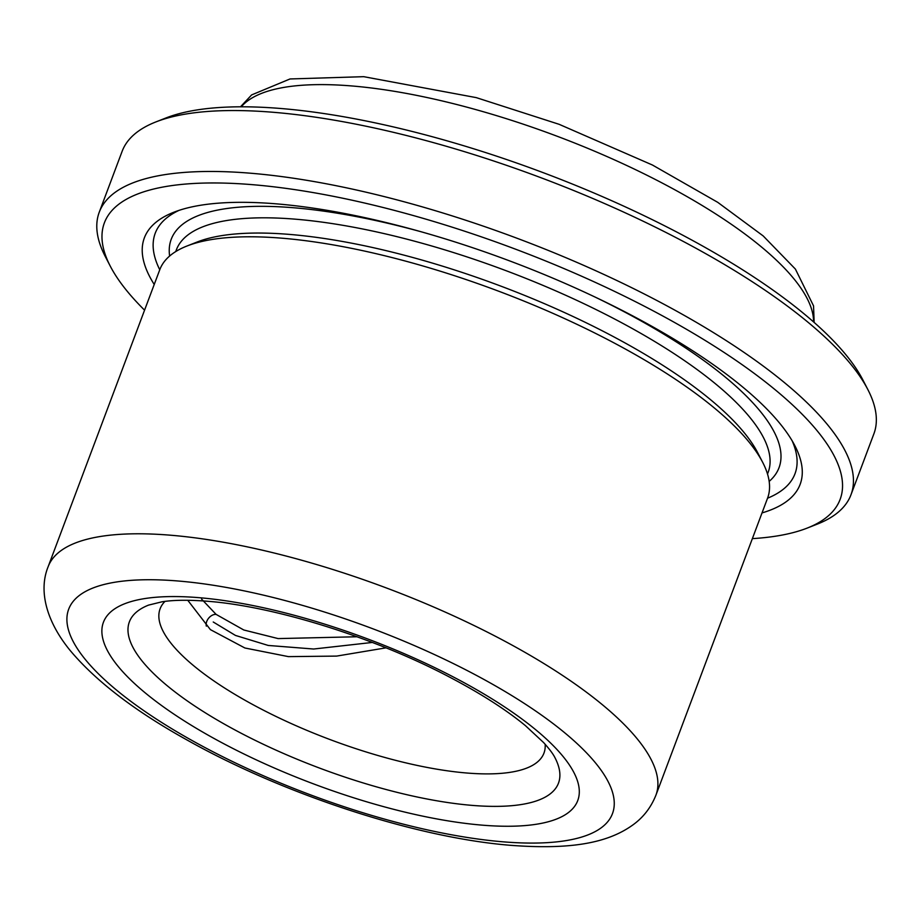 <?xml version="1.0" encoding="UTF-8"?>
<svg xmlns="http://www.w3.org/2000/svg" width="922" height="922" viewBox="0 0 922 922"><rect width="100%" height="100%" fill="white"/><g stroke="black" fill="none" stroke-linecap="round" stroke-linejoin="round"><path stroke-width="1.38" d="M385.995 647.843L336.634 656.095L288.425 656.625L244.895 647.993L210.377 629.611L187.765 600.28M201.549 599.046L216.105 614.386L243.788 629.991L278.133 638.589L357.021 636.756M154.228 284.472A350.279 106.952 20.6 0 1 173.751 212.267A350.279 106.952 20.6 0 1 277.487 203.946A350.279 106.952 20.6 0 1 794.891 445.741A350.279 106.952 20.6 0 1 762.021 512.92M792.159 440.808A341.739 104.347 20.6 0 1 767.553 498.214M187.005 246.001L197.147 242.013A316.108 96.522 20.6 0 1 290.764 234.511A316.108 96.522 20.6 0 1 757.688 452.714L762.701 462.395A324.648 99.127 20.6 0 1 767.565 498.18L655.922 795.167A324.648 99.127 20.6 0 0 505.855 641.758A324.648 99.127 20.6 0 0 171.515 535.29A324.648 99.127 20.6 0 0 48.14 566.719L159.771 269.72A324.648 99.127 20.6 0 1 187.005 246.001A324.648 99.127 20.6 0 1 283.146 238.291A324.648 99.127 20.6 0 1 762.701 462.395M545.167 744.273A205.041 62.604 20.6 0 1 543.968 753.09A205.041 62.604 20.6 0 1 466.048 772.947A205.041 62.604 20.6 0 1 254.887 705.699A205.041 62.604 20.6 0 1 160.105 608.808A205.041 62.604 20.6 0 1 165.003 601.375M144.57 310.172A393.003 119.998 20.6 0 1 110.271 266.147L105.258 256.466A401.543 122.603 20.6 0 1 99.253 212.21L122.142 151.289A401.543 122.603 20.6 0 1 155.83 121.946L165.972 117.958A393.003 119.998 20.6 0 1 282.363 108.623A393.003 119.998 20.6 0 1 862.865 379.91L867.867 389.591A401.543 122.603 20.6 0 1 873.883 433.847L850.983 494.768A401.543 122.603 20.6 0 1 817.307 524.111L807.165 528.099A393.003 119.998 20.6 0 1 752.352 538.632M155.83 121.946A401.543 122.603 20.6 0 1 274.744 112.403A401.543 122.603 20.6 0 1 867.867 389.591M99.253 212.21A401.543 122.603 20.6 0 1 251.844 173.324A401.543 122.603 20.6 0 1 665.373 305.009A401.543 122.603 20.6 0 1 850.983 494.768M110.271 266.147A393.003 119.998 20.6 0 1 253.734 184.78A393.003 119.998 20.6 0 1 707.992 342.189A393.003 119.998 20.6 0 1 807.165 528.099M159.76 269.766A341.739 104.347 20.6 0 1 179.052 210.354M213.247 622.004L235.456 635.431L268.21 645.446L313.653 649.019L372.327 642.45M206.332 626.13A8.54 5.981 128.9 0 1 206.747 621.451A8.54 5.981 128.9 0 1 216.105 614.386M175.722 251.579L176.356 249.885A316.108 96.522 20.6 0 1 296.492 219.275A316.108 96.522 20.6 0 1 622.027 322.942A316.108 96.522 20.6 0 1 768.153 472.329L767.519 474.023M169.625 256.039A324.648 99.127 20.6 0 1 294.602 207.83A324.648 99.127 20.6 0 1 422.311 232.09M594.805 296.93A324.648 99.127 20.6 0 1 769.167 481.399M502.098 841.74A290.476 88.696 20.6 0 1 119.63 692.629A290.476 88.696 20.6 0 1 179.064 581.079A290.476 88.696 20.6 0 1 561.533 730.189A290.476 88.696 20.6 0 1 502.098 841.74M471.384 805.321A229.209 69.98 20.6 0 1 206.447 713.513A229.209 69.98 20.6 0 1 148.603 605.097L162.053 601.789C173.705 599.945 189.102 599.784 208.257 601.317C274.514 606.422 374.32 637.413 448.991 676.806C480.443 693.286 505.936 709.583 525.471 725.695L543.623 742.579C549.466 749.056 553.269 754.15 555.056 757.872A229.209 69.98 20.6 0 1 471.384 805.321M481.468 825.086A253.377 77.367 20.6 0 1 147.854 695.027A253.377 77.367 20.6 0 1 199.705 597.733A253.377 77.367 20.6 0 1 533.308 727.781A253.377 77.367 20.6 0 1 481.468 825.086M241.253 106.802A307.568 93.906 20.6 0 1 352.757 86.034A307.568 93.906 20.6 0 1 655.496 179.56A307.568 93.906 20.6 0 1 813.561 321.916M48.14 566.719C38.494 590.322 45.927 620.771 69.991 650.275C95.819 681.162 135.073 711.196 187.765 740.401C284.345 794.626 416.467 837.833 510.65 845.324C567.871 849.6 606.031 843.976 632.181 825.421C642.957 817.883 650.874 807.799 655.922 795.167M240.492 106.802L251.625 94.92L290.015 78.958L363.706 76.676L476.271 97.628L559.112 124.309L652.476 165.038L717.731 202.333L763.197 235.94L795.398 269.086L813.55 305.897L814.138 322.423"/></g></svg>
